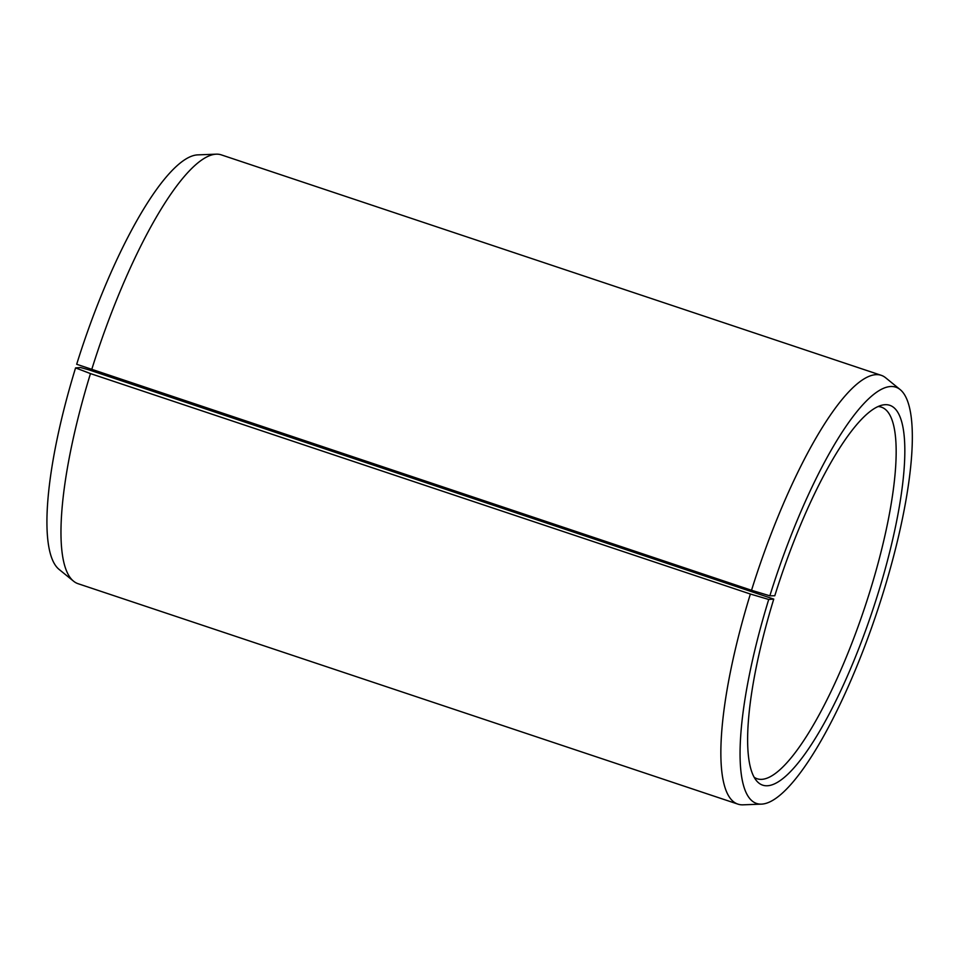 <?xml version="1.0" encoding="UTF-8"?>
<svg xmlns="http://www.w3.org/2000/svg" width="959" height="959" viewBox="0 0 959 959"><rect width="100%" height="100%" fill="white"/><g stroke="black" fill="none" stroke-linecap="round" stroke-linejoin="round"><path stroke-width="1.44" d="M773.757 599.087L768.722 599.459L750.37 594.029L90.47 373.59L75.569 367.908L80.592 367.537L88.66 369.778L773.757 599.087A200.263 48.789 108.5 0 0 756.711 780.974A200.263 48.789 108.5 0 0 872.486 610.739A200.263 48.789 108.5 0 0 882.28 405.094A200.263 48.789 108.5 0 0 774.788 595.767L769.849 595.815L751.532 590.276L76.684 364.264A219.479 53.464 108.5 0 1 197.65 154.878L216.231 154.171A226.06 55.071 108.5 0 0 91.632 369.838M754.182 777.269A195.912 47.722 108.5 0 0 757.202 778.78A195.912 47.722 108.5 0 0 864.538 608.078A195.912 47.722 108.5 0 0 881.345 407.143A195.912 47.722 108.5 0 0 878.024 406.532M768.722 599.459A219.479 53.464 108.5 0 0 761.602 804.121A219.479 53.464 108.5 0 0 876.922 612.214A219.479 53.464 108.5 0 0 900.093 389.534A219.479 53.464 108.5 0 0 769.849 595.815M750.37 594.029A226.06 55.071 108.5 0 0 737.951 804.133A226.06 55.071 108.5 0 0 743.021 804.829L761.602 804.121M900.093 389.534L885.672 377.798A226.06 55.071 108.5 0 0 881.189 375.305A226.06 55.071 108.5 0 0 751.532 590.276M75.569 367.908A219.479 53.464 108.5 0 0 59.158 569.466L73.579 581.202A226.06 55.071 108.5 0 0 78.051 583.695L737.951 804.133M90.47 373.59A226.06 55.071 108.5 0 0 73.579 581.202M881.189 375.305L221.301 154.867A226.06 55.071 108.5 0 0 216.231 154.171M172.812 397.889A200.263 48.789 108.5 0 0 173.111 397.05M178.734 399.867A195.912 47.722 108.5 0 0 179.033 399.028"/></g></svg>
